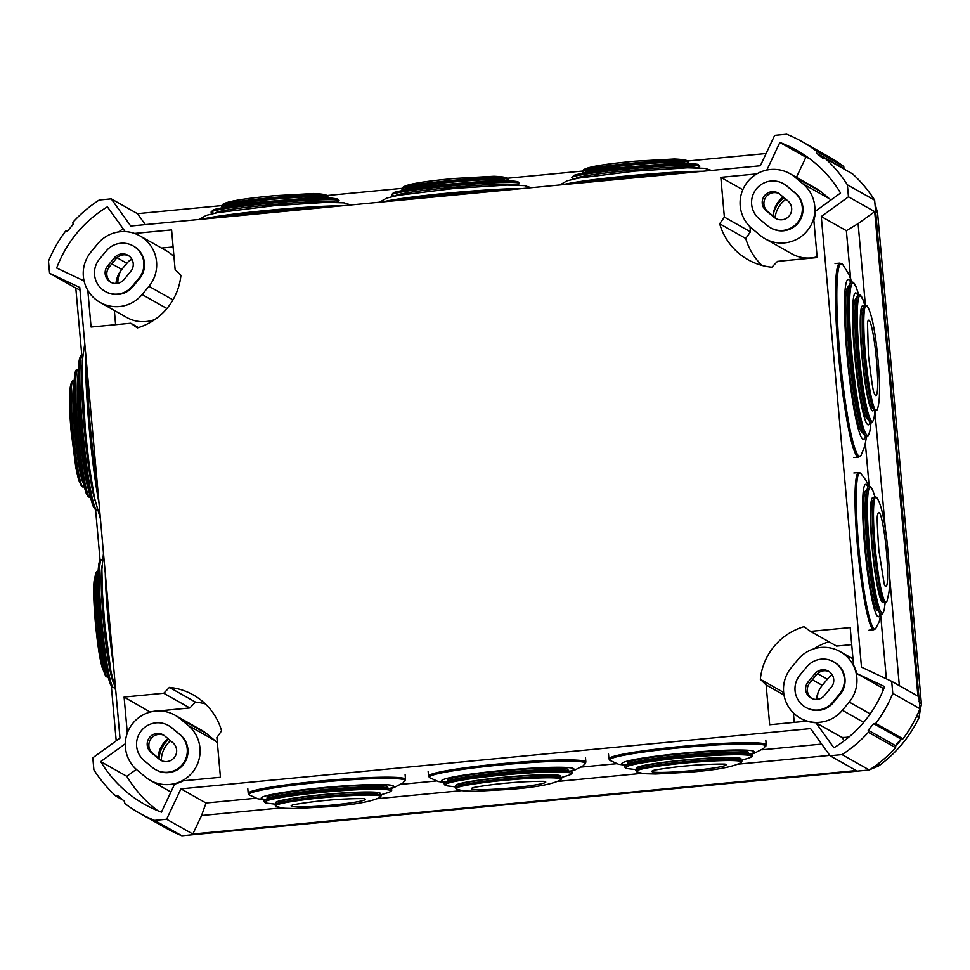 <?xml version="1.0" encoding="UTF-8"?>
<svg xmlns="http://www.w3.org/2000/svg" width="970" height="970" viewBox="0 0 970 970"><rect width="100%" height="100%" fill="white"/><g stroke="black" fill="none" stroke-linecap="round" stroke-linejoin="round"><path stroke-width="1.45" d="M111.368 282.561A10.706 10.634 119.4 0 1 109.283 266.944L116.109 258.699A10.706 10.634 119.4 0 1 128.683 255.753M776.655 218.905A10.706 10.634 119.4 0 1 775.903 218.335L767.731 211.533A10.706 10.634 119.4 0 1 778.958 193.527M121.65 253.922A10.706 10.634 -60.6 0 0 114.424 257.753L107.597 265.998A10.706 10.634 -60.6 0 0 110.507 282.125A10.706 10.634 -60.6 0 0 123.942 279.602L130.78 271.37A10.706 10.634 -60.6 0 0 121.65 253.922M771.926 191.696A10.706 10.634 -60.6 0 0 766.045 210.587L774.218 217.389A10.706 10.634 -60.6 0 0 789.798 215.182A10.706 10.634 -60.6 0 0 787.882 200.899L779.71 194.097A10.706 10.634 -60.6 0 0 771.926 191.696M782.948 230.423A21.413 21.267 -60.6 0 0 794.709 192.666L786.537 185.852A21.413 21.267 -60.6 0 0 755.375 190.253A21.413 21.267 -60.6 0 0 759.219 218.82L767.391 225.634A21.413 21.267 -60.6 0 0 782.948 230.423M783.396 183.694L784.051 184.058A21.413 21.267 119.4 0 1 787.191 186.228L795.364 193.03A21.413 21.267 119.4 0 1 771.174 228.156L770.532 227.792M117.673 294.08A21.413 21.267 -60.6 0 0 132.114 286.417L138.952 278.172A21.413 21.267 -60.6 0 0 133.12 245.907A21.413 21.267 -60.6 0 0 106.251 250.951L99.425 259.184A21.413 21.267 -60.6 0 0 117.673 294.08M133.12 245.907L133.775 246.283A21.413 21.267 119.4 0 1 139.595 278.535L132.769 286.781A21.413 21.267 119.4 0 1 105.9 291.812L105.245 291.449M115.976 283.483A25.426 25.256 119.4 0 1 121.759 269.466L126.888 263.282A25.426 25.256 119.4 0 1 131.641 258.844M811.89 698.473A10.706 10.634 119.4 0 1 809.792 682.856L816.619 674.611A10.706 10.634 119.4 0 1 829.192 671.652M161.614 760.686A10.706 10.634 119.4 0 1 160.862 760.116L152.69 753.314A10.706 10.634 119.4 0 1 163.918 735.308M156.885 733.478A10.706 10.634 -60.6 0 0 151.005 752.368L159.177 759.17A10.706 10.634 -60.6 0 0 174.758 756.976A10.706 10.634 -60.6 0 0 172.842 742.693L164.67 735.878A10.706 10.634 -60.6 0 0 156.885 733.478M822.16 669.821A10.706 10.634 -60.6 0 0 814.945 673.665L808.107 681.898A10.706 10.634 -60.6 0 0 811.017 698.036A10.706 10.634 -60.6 0 0 824.464 695.514L831.29 687.269A10.706 10.634 -60.6 0 0 822.16 669.821M167.907 772.217A21.413 21.267 -60.6 0 0 179.668 734.448L171.496 727.633A21.413 21.267 -60.6 0 0 140.335 732.047A21.413 21.267 -60.6 0 0 144.178 760.613L152.351 767.415A21.413 21.267 -60.6 0 0 167.907 772.217M168.356 725.475L169.01 725.839A21.413 21.267 119.4 0 1 172.151 728.009L180.323 734.811A21.413 21.267 119.4 0 1 156.134 769.95L155.479 769.574M818.183 709.991A21.413 21.267 -60.6 0 0 832.636 702.316L839.462 694.084A21.413 21.267 -60.6 0 0 833.642 661.819A21.413 21.267 -60.6 0 0 806.773 666.851L799.935 675.096A21.413 21.267 -60.6 0 0 818.183 709.991M833.642 661.819L834.285 662.183A21.413 21.267 119.4 0 1 840.117 694.447L833.278 702.692A21.413 21.267 119.4 0 1 806.409 707.724L805.755 707.36M816.497 699.394A25.426 25.256 119.4 0 1 822.281 685.366L827.398 679.194A25.426 25.256 119.4 0 1 832.151 674.756M148.956 286.296A33.489 33.271 -60.6 0 0 120.413 231.721A33.489 33.271 -60.6 0 0 97.812 243.712L90.986 251.957A33.489 33.271 -60.6 0 0 100.092 302.422A33.489 33.271 -60.6 0 0 142.117 294.54L148.956 286.296L172.975 299.863M173.982 256.674A33.489 33.271 -60.6 0 0 166.452 250.854L139.838 235.831M175.061 715.217L201.675 730.24A33.489 33.271 119.4 0 1 206.574 733.623L179.971 718.6A33.489 33.271 -60.6 0 0 126.803 734.581A33.489 33.271 -60.6 0 0 137.231 770.168L145.403 776.982A33.489 33.271 -60.6 0 0 194.158 770.095A33.489 33.271 -60.6 0 0 188.144 725.414L179.971 718.6M849.211 702.05A33.489 33.271 -60.6 0 0 820.668 647.463A33.489 33.271 -60.6 0 0 798.067 659.467L791.241 667.712A33.489 33.271 -60.6 0 0 800.347 718.164A33.489 33.271 -60.6 0 0 842.372 710.282L849.211 702.05L870.199 713.896M883.149 690.288A33.489 33.271 -60.6 0 0 882.736 688.166L856.668 673.459A33.489 33.271 -60.6 0 0 853.552 665.093L850.193 627.566L810.532 631.361L803.924 626.681A61.074 60.661 119.4 0 0 760.335 679.291L766.13 684.941L769.683 724.723L806.991 721.146A33.489 33.271 -60.6 0 0 815.903 722.723L833.885 747.785A120.207 119.395 119.4 0 0 884.591 686.59L856.668 673.459M789.871 173.642L816.485 188.653A33.489 33.271 119.4 0 1 821.396 192.048L794.782 177.025A33.489 33.271 -60.6 0 0 741.613 193.006A33.489 33.271 -60.6 0 0 752.041 228.593L760.213 235.395A33.489 33.271 -60.6 0 0 808.968 228.52A33.489 33.271 -60.6 0 0 802.954 183.839L794.782 177.025M845.416 169.835L843.961 168.622L843.767 166.549A130.356 129.471 -60.6 0 0 829.156 156.934L801.899 141.559A130.356 129.471 -60.6 0 0 786.67 134.236L774.666 135.388L760.335 165.773L130.707 226.022L111.235 198.862L137.461 213.667L145.318 224.616M850.654 278.79L846.361 230.678L821.275 216.528L848.459 196.825L847.38 184.797L874.637 200.184A130.356 129.471 -60.6 0 0 852.557 173.873L825.3 158.486L823.239 158.692L816.691 153.248L816.51 151.174A130.356 129.471 -60.6 0 0 801.899 141.559M874.637 200.184L915.728 660.97M281.785 807.828L201.578 815.503L206.016 803.002L180.941 788.84L810.568 728.591L830.041 755.751L842.033 754.611L869.29 769.986A130.356 129.471 -60.6 0 0 895.637 747.676L895.455 745.603L900.912 739.007L902.985 738.813A130.356 129.471 -60.6 0 0 910.345 728.021L910.296 727.997A130.356 129.471 -60.6 0 0 919.984 708.743L915.716 660.934M869.29 769.986L181.863 835.764A130.356 129.471 -60.6 0 1 166.634 828.441L139.377 813.066A130.356 129.471 -60.6 0 0 154.606 820.377L181.863 835.764M139.377 813.066A130.356 129.471 -60.6 0 1 124.754 803.451L124.572 801.378L118.037 795.933L115.976 796.127A130.356 129.471 -60.6 0 1 93.884 769.816L92.817 757.788L119.989 738.085L79.77 287.472L49.579 273.273L48.5 261.233A130.356 129.471 -60.6 0 1 65.548 231.187L67.621 230.993L73.077 224.397L72.895 222.324A130.356 129.471 -60.6 0 1 99.243 200.014L111.235 198.862M180.941 788.84L166.597 819.238L154.606 820.377M842.033 754.611A130.356 129.471 -60.6 0 0 868.38 732.289L868.186 730.216L873.655 723.632L875.716 723.426A130.356 129.471 -60.6 0 0 892.776 693.38L919.984 708.743M821.275 216.528L861.493 667.142L891.697 681.352L892.776 693.38M847.38 184.797A130.356 129.471 -60.6 0 0 825.3 158.486M125.288 743.796L100.722 761.595A120.207 119.395 -60.6 0 0 144.36 804.227A120.207 119.395 -60.6 0 0 161.42 812.132L174.648 784.075A33.489 33.271 -60.6 0 0 183.124 780.838L220.445 777.273L216.892 737.491L221.584 730.834A61.074 60.661 -60.6 0 0 169.435 687.39L163.76 693.247L124.099 697.042L127.312 733.065M756.842 173.897L720.831 177.34L724.384 217.122L719.679 223.779A61.074 60.661 -60.6 0 0 771.841 267.223L777.503 261.366L817.177 257.571L813.83 220.044A33.489 33.271 -60.6 0 0 815.418 211.23L840.553 193.03A120.207 119.395 -60.6 0 0 796.904 150.398A120.207 119.395 -60.6 0 0 779.856 142.481L766.846 170.065M138.443 327.593L130.744 323.252L91.071 327.048L87.797 290.309M84.075 280.912L56.672 268.035A120.207 119.395 119.4 0 1 107.391 206.828L125.154 231.6M134.563 233.443L171.593 229.902L175.133 269.672L180.929 275.334A61.074 60.661 119.4 0 1 137.352 327.933L130.744 323.252M830.041 755.751L856.268 770.556L192.836 834.03L166.597 819.238M848.459 196.825L874.685 211.63L917.923 696.145L891.697 681.352M80.001 290.042L75.805 288.066L81.832 355.626M95.593 509.771L100.116 560.466M111.344 686.251L116.206 740.825M75.805 288.066L49.579 273.273M766.118 153.515L687.754 161.008L688.591 162.123A53.435 3.08 174.9 0 0 688.324 161.857A53.435 3.08 174.9 0 0 632.537 164.088A53.435 3.08 174.9 0 0 582.145 171.714A53.435 3.08 174.9 0 0 582.158 171.738A53.435 3.08 174.9 0 0 582.424 172.042A53.435 3.08 174.9 0 0 584.51 172.454M582.242 171.108L507.395 178.262L508.231 179.389A53.435 3.08 174.9 0 0 508.231 179.389A53.435 3.08 174.9 0 0 507.965 179.11A53.435 3.08 174.9 0 0 452.19 181.341A53.435 3.08 174.9 0 0 401.786 188.968A53.435 3.08 174.9 0 0 401.798 189.004A53.435 3.08 174.9 0 0 402.065 189.296A53.435 3.08 174.9 0 0 404.15 189.708M401.895 188.362L327.048 195.528M221.536 205.616L137.461 213.667M816.51 151.174L843.767 166.549M816.691 153.248L843.961 168.622M875.716 723.426L902.985 738.813M873.655 723.632L900.912 739.007M868.186 730.216L895.455 745.603M868.38 732.289L895.637 747.676M115.976 796.127L123.117 800.165M874.685 211.63L858.111 223.646L865.361 304.883A53.423 5.577 84.5 0 0 865.301 304.883A53.423 5.577 84.5 0 0 865.264 304.895A53.423 5.577 84.5 0 0 863.724 308.011A53.423 5.577 84.5 0 0 864.512 355.056A53.423 5.577 84.5 0 0 875.534 411.244A53.423 5.577 84.5 0 0 875.607 411.231L877.462 408.928C879.984 401.835 880.19 385.66 878.092 360.416C876.419 342.822 874.455 329.315 872.188 319.882C870.66 313.613 869.132 309.248 867.629 306.787A52.792 5.505 84.5 0 0 865.446 355.008A52.792 5.505 84.5 0 0 877.462 408.928M874.904 411.753L885.392 529.293M889.393 574.191L899.348 685.669M846.361 230.678L858.111 223.646M886.362 678.842L880.663 614.956M869.181 486.309L865.385 443.811M829.774 755.387L738.024 764.166M642.504 773.308L557.665 781.432M462.144 790.574L377.306 798.686M201.578 815.503L192.836 834.03M206.016 803.002L255.68 798.249M401.18 784.33L436.027 780.995M581.539 767.064L616.386 763.729M761.899 749.81L821.675 744.087M817.104 256.795A33.489 33.271 119.4 0 1 791.738 253.8L765.124 238.79M821.396 192.048L829.568 198.85A33.489 33.271 119.4 0 1 830.89 200.026M796.418 177.328L805.924 157.188L779.856 142.481M805.924 157.188A120.207 119.395 119.4 0 1 809.477 158.571M883.803 688.664L882.736 688.166M844.324 740.704L841.972 737.43L815.903 722.723M841.972 737.43A33.489 33.271 -60.6 0 0 849.053 736.933M157.855 810.75A120.207 119.395 119.4 0 1 126.791 776.303L136.321 769.392M126.791 776.303L100.722 761.595M206.574 733.623L214.746 740.425A33.489 33.271 119.4 0 1 217.365 742.862M123.02 228.617A120.207 119.395 -60.6 0 0 118.873 231.903M83.856 279.869A120.207 119.395 -60.6 0 0 83.541 280.657M100.092 302.422L126.694 317.433A33.489 33.271 -60.6 0 0 154.945 319.482M150.192 712.077L124.099 697.042M150.156 711.75L152.751 711.507M158.534 710.949L189.829 707.954L163.76 693.247M189.829 707.954L195.504 702.11L169.435 687.39M195.504 702.11A61.074 60.661 119.4 0 1 205.337 703.893M173.109 246.962L161.517 248.065M114.351 310.461L115.612 324.707M783.99 695.017L766.13 684.941M793.387 712.914L794.224 722.371M783.639 692.434L760.335 679.291M828.901 641.728A61.074 60.661 -60.6 0 0 813.915 648.833M851.721 644.626L836.589 646.068L810.532 631.361M762.008 265.428A61.074 60.661 119.4 0 1 745.748 238.487L750.453 231.83L724.384 217.122M745.748 238.487L719.679 223.779M750.453 231.83L749.992 226.725M742.814 189.756L720.831 177.34M158.134 757.849A25.426 25.256 119.4 0 1 168.077 738.728M158.28 755.994A32.459 32.24 119.4 0 1 162.669 745.688M773.175 216.067A25.426 25.256 119.4 0 1 783.117 196.934M780.802 199.844A32.459 32.24 119.4 0 1 783.445 197.213M916.177 715.157L918.832 718.067L921.415 703.977L877.583 212.903L874.94 203.47L877.583 212.915L875.498 209.75M877.583 212.915L921.415 703.977L918.832 718.079C909.63 736.897 896.644 752.562 879.875 765.087L869.714 769.719L878.59 765.973L879.863 765.087L876.613 764.93M879.863 765.087C896.632 752.562 909.617 736.897 918.832 718.067L918.832 718.079M158.498 758.152A29.985 29.779 119.4 0 1 168.271 738.885M774.46 209.144A29.985 29.779 119.4 0 1 783.627 197.359M877.607 515.325L877.607 515.325A37.284 3.892 -95.5 0 1 879.062 512.5A37.284 3.892 -95.5 0 1 886.471 551.663A37.284 3.892 -95.5 0 1 885.683 586.62A37.284 3.892 -95.5 0 1 884.228 584.073L878.844 550.257C877.219 526.625 876.807 514.985 877.607 515.325M887.065 600.963L885.064 602.988A53.435 5.577 -95.5 0 1 885.064 602.988A53.435 5.577 -95.5 0 1 884.676 602.904A53.435 5.577 -95.5 0 1 878.747 583.079A53.435 5.577 -95.5 0 1 872.418 517.349A53.435 5.577 -95.5 0 1 874.819 496.604A53.435 5.577 -95.5 0 1 874.843 496.604L874.867 496.604A53.435 5.577 -95.5 0 0 874.273 548.547A53.435 5.577 -95.5 0 0 884.737 602.891A53.435 5.577 -95.5 0 0 885.113 602.976L884.349 608.82A63.28 6.596 -95.5 0 1 881.96 613.028A63.28 6.596 -95.5 0 1 869.387 546.571A63.28 6.596 -95.5 0 1 870.733 487.243A63.28 6.596 -95.5 0 1 873 491.014L874.867 496.604L877.171 498.204C879.014 501.066 880.699 505.697 882.215 512.063C884.482 522.018 886.325 534.203 887.732 548.62C889.575 569.245 889.975 583.891 888.92 592.549L887.065 600.963A52.841 5.517 -95.5 0 1 885.634 602.212A52.841 5.517 -95.5 0 1 875.134 546.716A52.841 5.517 -95.5 0 1 876.262 497.186A52.841 5.517 -95.5 0 1 877.171 498.204M878.747 583.079L878.347 580.848A49.785 5.189 -95.5 0 1 872.442 519.605L872.418 517.349M882.7 599.545L882.639 599.545A49.785 5.189 -95.5 0 1 882.288 599.472A49.785 5.189 -95.5 0 1 872.539 548.838A49.785 5.189 -95.5 0 1 873.097 500.435L873.158 500.435M881.184 614.204A64.238 6.705 -95.5 0 1 881.136 614.216A64.238 6.705 -95.5 0 1 880.675 614.119A64.238 6.705 -95.5 0 1 878.953 611.694A64.238 6.705 -95.5 0 1 868.308 550.911A64.238 6.705 -95.5 0 1 867.168 489.219A64.238 6.705 -95.5 0 1 868.829 486.322A64.238 6.705 -95.5 0 1 868.865 486.322M878.953 611.694L877.365 608.238A60.492 6.305 -95.5 0 1 867.35 551.008A60.492 6.305 -95.5 0 1 866.271 492.918L867.168 489.219M878.505 610.7L877.838 610.773A60.492 6.305 -95.5 0 1 877.401 610.676A60.492 6.305 -95.5 0 1 865.567 549.153A60.492 6.305 -95.5 0 1 866.246 490.335L866.913 490.274M724.881 764.214A37.284 2.789 -5.1 0 1 725.972 764.554A37.284 2.789 -5.1 0 1 692.822 770.544A37.284 2.789 -5.1 0 1 652.07 771.623A37.284 2.789 -5.1 0 1 653.04 770.556M635.58 770.41L635.58 770.362A53.435 4.001 -5.1 0 1 635.58 770.362A53.435 4.001 -5.1 0 1 644.638 767.294A53.435 4.001 -5.1 0 1 732.58 759.51A53.435 4.001 -5.1 0 1 741.759 760.589A53.435 4.001 -5.1 0 1 742.038 760.941A53.435 4.001 -5.1 0 1 742.038 760.977L742.038 761.001A53.435 4.001 -5.1 0 0 741.759 760.638A53.435 4.001 -5.1 0 0 685.899 761.947A53.435 4.001 -5.1 0 0 635.58 770.41L636.938 771.865A52.841 3.965 -5.1 0 1 636.538 771.671A52.841 3.965 -5.1 0 1 683.498 763.184A52.841 3.965 -5.1 0 1 741.25 761.644A52.841 3.965 -5.1 0 1 740.959 762.662L742.038 761.001M644.638 767.294L647.608 766.7A49.785 3.734 -5.1 0 1 729.549 759.449L732.58 759.51M639.085 768.592L639.024 767.961A49.785 3.734 -5.1 0 1 685.911 760.068A49.785 3.734 -5.1 0 1 737.952 758.855A49.785 3.734 -5.1 0 1 738.218 759.183L738.267 759.813M624.377 766.373A64.238 4.814 -5.1 0 1 624.377 766.324A64.238 4.814 -5.1 0 1 625.662 765.221A64.238 4.814 -5.1 0 1 687.936 755.872A64.238 4.814 -5.1 0 1 750.889 754.151A64.238 4.814 -5.1 0 1 752.017 754.587A64.238 4.814 -5.1 0 1 752.356 755.012A64.238 4.814 -5.1 0 1 752.356 755.06L752.356 755.012M609.948 760.444A78.461 5.881 -5.1 0 1 609.827 760.359L618.617 764.311L625.674 765.221L629.203 763.596A60.492 4.535 -5.1 0 1 687.851 754.805A60.492 4.535 -5.1 0 1 747.13 753.169L750.889 754.151L754.418 753.169L763.705 748.452L766.239 744.887L765.815 740.134M627.942 764.178L627.845 763.051A60.492 4.535 -5.1 0 1 684.808 753.472A60.492 4.535 -5.1 0 1 748.052 751.992A60.492 4.535 -5.1 0 1 748.367 752.393L748.464 753.52M544.522 781.468A37.284 2.789 -5.1 0 1 545.613 781.82A37.284 2.789 -5.1 0 1 512.475 787.81A37.284 2.789 -5.1 0 1 471.723 788.889A37.284 2.789 -5.1 0 1 472.681 787.822M560.599 779.916C552.463 784.245 535.246 787.422 508.935 789.434L475.361 791.277C461.768 790.865 464.969 791.399 456.579 789.119A52.841 3.965 -5.1 0 1 456.179 788.925A52.841 3.965 -5.1 0 1 503.139 780.438A52.841 3.965 -5.1 0 1 560.89 778.91A52.841 3.965 -5.1 0 1 560.599 779.916L561.678 778.255A53.435 4.001 -5.1 0 0 561.4 777.891A53.435 4.001 -5.1 0 0 505.54 779.201A53.435 4.001 -5.1 0 0 455.221 787.664L455.221 787.616A53.435 4.001 -5.1 0 1 455.221 787.616A53.435 4.001 -5.1 0 1 464.278 784.548A53.435 4.001 -5.1 0 1 552.221 776.776A53.435 4.001 -5.1 0 1 561.4 777.843A53.435 4.001 -5.1 0 1 561.678 778.207A53.435 4.001 -5.1 0 1 561.678 778.231L561.678 778.207M464.278 784.548L467.249 783.954A49.785 3.734 -5.1 0 1 549.19 776.703L552.221 776.776M458.725 785.845L458.664 785.215A49.785 3.734 -5.1 0 1 505.552 777.322A49.785 3.734 -5.1 0 1 557.592 776.109A49.785 3.734 -5.1 0 1 557.859 776.449L557.908 777.079M444.017 783.639A64.238 4.814 -5.1 0 1 444.017 783.59A64.238 4.814 -5.1 0 1 445.303 782.475A64.238 4.814 -5.1 0 1 507.589 773.138A64.238 4.814 -5.1 0 1 570.53 771.405A64.238 4.814 -5.1 0 1 571.657 771.841A64.238 4.814 -5.1 0 1 571.997 772.278A64.238 4.814 -5.1 0 1 571.997 772.326L572.009 772.375A64.238 4.814 -5.1 0 0 571.669 771.938A64.238 4.814 -5.1 0 0 504.521 773.502A64.238 4.814 -5.1 0 0 444.03 783.687L444.963 785.118L447.267 785.894A63.28 4.741 -5.1 0 1 445.424 785.3A63.28 4.741 -5.1 0 1 501.672 775.127A63.28 4.741 -5.1 0 1 570.833 773.296A63.28 4.741 -5.1 0 1 569.208 775.115C571.572 774.024 572.506 773.114 572.009 772.375M429.589 777.697A78.461 5.881 -5.1 0 1 429.467 777.613L438.258 781.565L445.315 782.475L448.843 780.85A60.492 4.535 -5.1 0 1 507.492 772.059A60.492 4.535 -5.1 0 1 566.771 770.435L570.53 771.405L574.058 770.422L583.346 765.718L585.88 762.153L585.468 757.388M447.582 781.432L447.485 780.304A60.492 4.535 -5.1 0 1 504.461 770.726A60.492 4.535 -5.1 0 1 567.692 769.246A60.492 4.535 -5.1 0 1 568.008 769.659L568.105 770.774M364.162 798.722A37.284 2.789 -5.1 0 1 365.253 799.074A37.284 2.789 -5.1 0 1 332.116 805.064A37.284 2.789 -5.1 0 1 291.364 806.143A37.284 2.789 -5.1 0 1 292.322 805.076M274.862 804.87L274.862 804.918A53.435 4.001 -5.1 0 1 274.862 804.87A53.435 4.001 -5.1 0 1 283.919 801.802A53.435 4.001 -5.1 0 1 371.862 794.03A53.435 4.001 -5.1 0 1 381.04 795.097A53.435 4.001 -5.1 0 1 381.319 795.461A53.435 4.001 -5.1 0 1 381.319 795.485L381.319 795.509A53.435 4.001 -5.1 0 0 381.04 795.157A53.435 4.001 -5.1 0 0 325.18 796.455A53.435 4.001 -5.1 0 0 274.862 804.918L276.22 806.373A52.841 3.965 -5.1 0 1 275.819 806.179A52.841 3.965 -5.1 0 1 322.78 797.692A52.841 3.965 -5.1 0 1 380.531 796.164A52.841 3.965 -5.1 0 1 380.24 797.182L381.319 795.509M283.919 801.802L286.89 801.208A49.785 3.734 -5.1 0 1 368.83 793.969L371.862 794.03M278.366 803.099L278.317 802.469A49.785 3.734 -5.1 0 1 325.192 794.588A49.785 3.734 -5.1 0 1 377.233 793.363A49.785 3.734 -5.1 0 1 377.5 793.702L377.548 794.333M275.492 804.166L266.908 803.148A63.28 4.741 -5.1 0 1 265.065 802.554A63.28 4.741 -5.1 0 1 321.312 792.393A63.28 4.741 -5.1 0 1 390.474 790.562A63.28 4.741 -5.1 0 1 388.849 792.369C391.213 791.277 392.159 790.368 391.65 789.628A64.238 4.814 -5.1 0 0 391.31 789.192A64.238 4.814 -5.1 0 0 324.162 790.768A64.238 4.814 -5.1 0 0 263.67 800.941A64.238 4.814 -5.1 0 1 263.658 800.844A64.238 4.814 -5.1 0 1 264.943 799.729A64.238 4.814 -5.1 0 1 327.229 790.392A64.238 4.814 -5.1 0 1 390.17 788.659A64.238 4.814 -5.1 0 1 391.31 789.095A64.238 4.814 -5.1 0 1 391.637 789.531A64.238 4.814 -5.1 0 1 391.637 789.58M249.229 794.951A78.461 5.881 -5.1 0 1 249.108 794.866L257.899 798.819L264.955 799.729L268.484 798.116A60.492 4.535 -5.1 0 1 327.132 789.313A60.492 4.535 -5.1 0 1 386.412 787.688L390.17 788.659L393.699 787.688L402.986 782.972L405.521 779.407L405.108 774.654M267.223 798.686L267.126 797.558A60.492 4.535 -5.1 0 1 324.101 787.979A60.492 4.535 -5.1 0 1 387.333 786.5A60.492 4.535 -5.1 0 1 387.648 786.912L387.745 788.04M97.994 571.136A53.435 4.644 84.6 0 0 97.897 571.063A53.435 4.644 84.6 0 0 97.57 570.978A53.435 4.644 84.6 0 0 97.837 622.837A53.435 4.644 84.6 0 0 107.367 677.278A53.435 4.644 84.6 0 0 107.694 677.363A53.435 4.644 84.6 0 0 108.07 677.133M97.764 575.295A49.785 4.329 84.6 0 0 98.807 624.534A49.785 4.329 84.6 0 0 107.064 673.095M102.347 560.284A64.238 5.59 84.6 0 0 101.898 559.848A64.238 5.59 84.6 0 0 101.523 559.738A64.238 5.59 84.6 0 0 101.838 622.097A64.238 5.59 84.6 0 0 113.296 687.548A64.238 5.59 84.6 0 0 113.684 687.645A64.238 5.59 84.6 0 0 114.387 686.966M101.995 565.837A60.492 5.262 84.6 0 0 103.717 624.062A60.492 5.262 84.6 0 0 113.005 681.57M325.678 197.783A53.435 3.08 174.9 0 0 327.884 196.692A53.435 3.08 174.9 0 0 327.605 196.425A53.435 3.08 174.9 0 0 271.83 198.656A53.435 3.08 174.9 0 0 221.439 206.283A53.435 3.08 174.9 0 0 221.706 206.561A53.435 3.08 174.9 0 0 223.791 206.962M324.307 197.759L324.283 197.504A49.785 2.874 174.9 0 0 324.041 197.249A49.785 2.874 174.9 0 0 272.073 199.335A49.785 2.874 174.9 0 0 225.113 206.44L225.137 206.695M336.347 202.281L338.336 201.36A64.238 3.698 174.9 0 0 339.088 200.705A64.238 3.698 174.9 0 0 338.76 200.378A64.238 3.698 174.9 0 0 271.709 203.069A64.238 3.698 174.9 0 0 211.12 212.236A64.238 3.698 174.9 0 0 211.448 212.563A64.238 3.698 174.9 0 0 211.981 212.745L214.103 213.303M335.414 202.269A60.492 3.48 174.9 0 0 335.171 202.1A60.492 3.48 174.9 0 0 273.237 204.512A60.492 3.48 174.9 0 0 215.013 213.109M506.037 180.529A53.435 3.08 174.9 0 0 508.231 179.438A53.435 3.08 174.9 0 0 507.965 179.171A53.435 3.08 174.9 0 0 452.19 181.402A53.435 3.08 174.9 0 0 401.798 189.029L402.635 187.574A52.841 3.043 174.9 0 1 454.651 180.19A52.841 3.043 174.9 0 1 507.152 178.165C505.782 177.231 501.369 176.601 493.924 176.273L454.797 178.456C419.404 181.729 405.302 184.724 402.635 187.574M504.667 180.505L504.642 180.25A49.785 2.874 174.9 0 0 504.388 179.996A49.785 2.874 174.9 0 0 452.42 182.081A49.785 2.874 174.9 0 0 405.472 189.186L405.496 189.441M516.707 185.027L518.695 184.106A64.238 3.698 174.9 0 0 519.447 183.451A64.238 3.698 174.9 0 0 519.12 183.124A64.238 3.698 174.9 0 0 452.068 185.816A64.238 3.698 174.9 0 0 391.48 194.982A64.238 3.698 174.9 0 0 391.807 195.31A64.238 3.698 174.9 0 0 392.341 195.491L394.463 196.037M515.773 185.003A60.492 3.48 174.9 0 0 515.531 184.833A60.492 3.48 174.9 0 0 453.596 187.258A60.492 3.48 174.9 0 0 395.372 195.855M686.396 163.275A53.435 3.08 174.9 0 0 688.591 162.184A53.435 3.08 174.9 0 0 688.324 161.905A53.435 3.08 174.9 0 0 632.549 164.148A53.435 3.08 174.9 0 0 582.158 171.775L582.994 170.32A52.841 3.043 174.9 0 1 635.01 162.936A52.841 3.043 174.9 0 1 687.512 160.899C686.142 159.965 681.728 159.335 674.283 159.019L635.156 161.19C599.751 164.476 585.662 167.47 582.994 170.32M685.026 163.251L685.002 162.996A49.785 2.874 174.9 0 0 684.747 162.742A49.785 2.874 174.9 0 0 632.779 164.815A49.785 2.874 174.9 0 0 585.832 171.92L585.856 172.187M697.066 167.774L699.055 166.852A64.238 3.698 174.9 0 0 699.806 166.197A64.238 3.698 174.9 0 0 699.479 165.87A64.238 3.698 174.9 0 0 632.428 168.55A64.238 3.698 174.9 0 0 571.839 177.716A64.238 3.698 174.9 0 0 572.167 178.043A64.238 3.698 174.9 0 0 572.7 178.237L574.822 178.783M696.133 167.749A60.492 3.48 174.9 0 0 695.89 167.58A60.492 3.48 174.9 0 0 633.956 169.992A60.492 3.48 174.9 0 0 575.731 178.601M863.724 308.011L863.033 311.54A49.773 5.189 84.5 0 0 863.761 355.372A49.773 5.189 84.5 0 0 872.042 405.145L873.4 408.467A53.423 5.577 84.5 0 0 875.498 411.244A53.423 5.577 84.5 0 0 875.522 411.244L875.498 411.244M863.591 308.69L862.912 308.739A49.809 5.189 84.5 0 0 862.197 355.517A49.809 5.189 84.5 0 0 872.103 407.837A49.809 5.189 84.5 0 0 872.466 407.909L873.133 407.824M865.264 304.895L865.301 304.883A53.423 5.577 84.5 0 0 864.537 355.056A53.423 5.577 84.5 0 0 873.4 408.467M876.48 360.015A37.842 3.941 84.5 0 0 867.495 323.046L867.495 323.046A37.842 3.941 84.5 0 0 867.483 323.071A139.134 139.134 0 0 0 867.483 323.071L868.453 355.469C871.654 381.889 873.582 394.39 874.225 392.995A37.842 3.941 84.5 0 0 874.225 392.995L874.225 392.995A37.842 3.941 84.5 0 0 876.48 360.015M874.964 411.062L874.188 417.076C873.048 421.611 872.018 423.417 871.072 422.471L870.769 422.496A64.165 6.693 -95.5 0 1 870.308 422.399A64.165 6.693 -95.5 0 1 868.138 418.919L866.816 415.56A60.492 6.305 -95.5 0 1 857.213 359.337A60.492 6.305 -95.5 0 1 855.904 302.3L856.571 298.76A64.165 6.693 -95.5 0 1 858.474 294.747L858.777 294.71A64.165 6.693 -95.5 0 0 858.062 357.105A64.165 6.693 -95.5 0 0 870.611 422.362A64.165 6.693 -95.5 0 0 871.072 422.471L869.908 430.825A76.63 7.99 -95.5 0 1 867.156 435.178A76.63 7.99 -95.5 0 1 851.939 354.717A76.63 7.99 -95.5 0 1 853.564 282.876A76.63 7.99 -95.5 0 1 856.037 286.732L858.753 294.722L859.953 294.953L862.851 299.415L864.767 305.174M856.595 298.627L856.158 298.663A60.492 6.305 84.5 0 0 855.479 357.469A60.492 6.305 84.5 0 0 867.313 418.991A60.492 6.305 84.5 0 0 867.75 419.088L868.186 419.052M868.138 418.919A64.165 6.693 -95.5 0 1 857.953 359.264A64.165 6.693 -95.5 0 1 856.571 298.76M863.53 433.347L861.966 429.952A73.878 7.699 -95.5 0 1 849.732 360.052A73.878 7.699 -95.5 0 1 848.41 289.096L849.296 285.471A77.551 8.087 -95.5 0 1 851.296 281.991L851.672 281.955A77.551 8.087 -95.5 0 0 850.799 357.348A77.551 8.087 -95.5 0 0 865.98 436.233A77.551 8.087 -95.5 0 0 866.525 436.354L866.161 436.391A77.551 8.087 -95.5 0 1 865.604 436.27A77.551 8.087 -95.5 0 1 863.53 433.347A77.551 8.087 -95.5 0 1 850.678 359.967A77.551 8.087 -95.5 0 1 849.296 285.471M849.186 285.883L848.774 285.932A73.878 7.699 84.5 0 0 847.95 357.748A73.878 7.699 84.5 0 0 862.403 432.887A73.878 7.699 84.5 0 0 862.936 432.996L863.348 432.959M83.093 482.575A49.773 4.329 -95.4 0 1 74.617 430.874A49.773 4.329 -95.4 0 1 73.817 385.102M83.929 485.994A53.423 4.644 -95.4 0 1 83.141 487.061A53.423 4.644 -95.4 0 1 73.126 430.777A53.423 4.644 -95.4 0 1 72.944 380.701A53.423 4.644 -95.4 0 1 72.992 380.701A53.423 4.644 -95.4 0 1 73.005 380.701L73.029 380.689A53.423 4.644 -95.4 0 1 73.999 381.586M83.141 487.061L83.105 487.061A53.423 4.644 -95.4 0 1 83.105 487.061A53.423 4.644 -95.4 0 1 83.056 487.061A53.423 4.644 -95.4 0 1 73.102 430.777A53.423 4.644 -95.4 0 1 73.029 380.689M77.782 377.003A60.492 5.262 84.6 0 0 79.746 433.723A60.492 5.262 84.6 0 0 88.512 489.777M78.097 369.509A64.165 5.577 84.6 0 0 77.782 369.449A64.165 5.577 84.6 0 0 78.097 431.735A64.165 5.577 84.6 0 0 89.543 497.101A64.165 5.577 84.6 0 0 89.931 497.21A64.165 5.577 84.6 0 0 90.222 497.089M82.183 364.962A73.878 6.426 84.6 0 0 84.693 433.25A73.878 6.426 84.6 0 0 95.096 500.775M82.656 355.578A77.551 6.741 84.6 0 0 82.414 355.553A77.551 6.741 84.6 0 0 82.802 430.838A77.551 6.741 84.6 0 0 96.636 509.844A77.551 6.741 84.6 0 0 97.097 509.977A77.551 6.741 84.6 0 0 97.34 509.905M116.109 258.699L114.424 257.753M767.731 211.533L766.045 210.587M794.709 192.666L795.364 193.03M132.114 286.417L132.769 286.781M111.841 263.864L121.759 269.466M152.69 753.314L151.005 752.368M816.619 674.611L814.945 673.665M179.668 734.448L180.323 734.811M832.636 702.316L833.278 702.692M812.351 679.764L822.281 685.366M829.568 198.85L802.954 183.839M863.7 722.323L842.372 710.282M214.746 740.425L188.144 725.414M166.913 308.533L142.117 294.54M817.552 673.629L827.398 679.194M839.462 694.084L840.117 694.447M171.496 727.633L172.151 728.009M809.792 682.856L808.107 681.898M160.862 760.116L159.177 759.17M117.03 257.717L126.888 263.282M138.952 278.172L139.595 278.535M786.537 185.852L787.191 186.228M775.903 218.335L774.218 217.389M109.283 266.944L107.597 265.998M921.415 703.977L918.675 701.261M844.834 169.362A130.21 129.325 119.4 0 1 845.525 169.908L844.797 169.326M901.603 738.946A130.21 129.325 119.4 0 1 895.516 746.282M131.969 259.414A26.493 26.311 -60.6 0 0 128.137 261.876M120.765 270.739A26.493 26.311 -60.6 0 0 117.819 283.276M170.502 740.74A26.493 26.311 -60.6 0 0 161.275 760.456M159.007 758.576A29.076 28.882 119.4 0 1 168.671 739.225M773.357 213.933A29.076 28.882 119.4 0 1 784.051 197.71M785.918 199.274A26.493 26.311 -60.6 0 0 775.066 217.644M818.001 692.75A26.493 26.311 -60.6 0 0 817.492 699.321M883.682 601.727A52.659 5.493 -95.5 0 1 882.542 602.321A52.659 5.493 -95.5 0 1 872.078 547.019A52.659 5.493 -95.5 0 1 873.194 497.658A52.659 5.493 -95.5 0 1 873.703 498.095M884.349 608.82C883.209 613.355 882.179 615.15 881.233 614.204A64.238 6.705 -95.5 0 1 880.772 614.107A64.238 6.705 -95.5 0 1 868.198 548.778A64.238 6.705 -95.5 0 1 868.914 486.322L868.829 486.322M880.154 613.683A66.518 6.935 -95.5 0 1 877.935 616.653A66.518 6.935 -95.5 0 1 864.719 546.801A66.518 6.935 -95.5 0 1 866.137 484.454A66.518 6.935 -95.5 0 1 867.956 487.037M880.76 614.155L879.269 621.515L875.716 628.536A78.461 8.184 -95.5 0 1 874.297 628.984A78.461 8.184 -95.5 0 1 858.705 546.583A78.461 8.184 -95.5 0 1 860.378 473.033A78.461 8.184 -95.5 0 1 860.766 473.299L866.125 480.55L868.477 486.455M875.716 628.536L873.752 629.712A78.958 8.233 -95.5 0 1 873.182 629.591A78.958 8.233 -95.5 0 1 857.735 549.287A78.958 8.233 -95.5 0 1 858.608 472.523L853.867 472.972M637.739 769.004A52.659 3.941 -5.1 0 1 636.453 768.567A52.659 3.941 -5.1 0 1 683.244 760.104A52.659 3.941 -5.1 0 1 740.801 758.576A52.659 3.941 -5.1 0 1 739.673 759.995M625.783 768.046A63.28 4.741 -5.1 0 1 682.031 757.873A63.28 4.741 -5.1 0 1 751.192 756.042A63.28 4.741 -5.1 0 1 749.555 757.849C751.932 756.77 752.865 755.848 752.368 755.109A64.238 4.814 -5.1 0 0 752.029 754.672A64.238 4.814 -5.1 0 0 684.881 756.248A64.238 4.814 -5.1 0 0 624.377 766.421L625.323 767.852L627.626 768.628A63.28 4.741 -5.1 0 1 625.783 768.046M626.244 764.954A66.518 4.983 -5.1 0 1 622.194 764.033A66.518 4.983 -5.1 0 1 681.316 753.338A66.518 4.983 -5.1 0 1 754.017 751.41A66.518 4.983 -5.1 0 1 750.271 753.993M766.239 744.887A78.958 5.917 -5.1 0 0 765.827 744.354A78.958 5.917 -5.1 0 0 683.292 746.294A78.958 5.917 -5.1 0 0 608.93 758.795L609.827 760.359A78.461 5.881 -5.1 0 1 680.309 747.773A78.461 5.881 -5.1 0 1 765.427 745.566A78.461 5.881 -5.1 0 1 765.633 746.585M457.379 786.258A52.659 3.941 -5.1 0 1 456.094 785.821A52.659 3.941 -5.1 0 1 502.884 777.358A52.659 3.941 -5.1 0 1 560.442 775.842A52.659 3.941 -5.1 0 1 559.314 777.249M445.885 782.208A66.518 4.983 -5.1 0 1 441.835 781.286A66.518 4.983 -5.1 0 1 500.957 770.604A66.518 4.983 -5.1 0 1 573.658 768.677A66.518 4.983 -5.1 0 1 569.911 771.247M585.88 762.153A78.958 5.917 -5.1 0 0 585.468 761.62A78.958 5.917 -5.1 0 0 502.933 763.548A78.958 5.917 -5.1 0 0 428.57 776.061L429.467 777.613A78.461 5.881 -5.1 0 1 499.962 765.027A78.461 5.881 -5.1 0 1 585.08 762.82A78.461 5.881 -5.1 0 1 585.274 763.839M277.02 803.524A52.659 3.941 -5.1 0 1 275.735 803.075A52.659 3.941 -5.1 0 1 322.525 794.624A52.659 3.941 -5.1 0 1 380.082 793.096A52.659 3.941 -5.1 0 1 378.955 794.515M265.525 799.462A66.518 4.983 -5.1 0 1 261.476 798.54A66.518 4.983 -5.1 0 1 320.597 787.858A66.518 4.983 -5.1 0 1 393.299 785.93A66.518 4.983 -5.1 0 1 389.552 788.501M405.521 779.407A78.958 5.917 -5.1 0 0 405.108 778.874A78.958 5.917 -5.1 0 0 322.574 780.802A78.958 5.917 -5.1 0 0 248.211 793.314L249.108 794.866A78.461 5.881 -5.1 0 1 319.603 782.293A78.461 5.881 -5.1 0 1 404.72 780.074A78.461 5.881 -5.1 0 1 404.914 781.092M95.884 572.579A52.841 4.595 84.6 0 0 97.049 624.704A52.841 4.595 84.6 0 0 105.73 676.102L107.634 677.375A53.435 4.644 84.6 0 0 107.658 677.363L107.634 677.375A53.435 4.644 84.6 0 1 107.318 677.278A53.435 4.644 84.6 0 1 97.788 622.849A53.435 4.644 84.6 0 1 97.521 570.978A53.435 4.644 84.6 0 0 97.521 570.978L95.884 572.579L94.041 581.442C93.241 590.16 93.763 604.674 95.593 624.983C97.643 645.268 99.861 659.515 102.238 667.712L105.73 676.102M110.337 684.177C101.644 659.491 94.999 589.675 98.891 563.788A63.28 5.505 84.6 0 0 100.759 624.353A63.28 5.505 84.6 0 0 110.337 684.177L112.374 687.354L113.587 687.657A64.238 5.59 84.6 0 0 113.635 687.645L113.684 687.645M101.474 559.751A64.238 5.59 84.6 0 0 101.426 559.751A64.238 5.59 84.6 0 0 101.741 622.11A64.238 5.59 84.6 0 0 113.199 687.548A64.238 5.59 84.6 0 0 113.587 687.657M105.281 573.246A78.461 6.826 84.6 0 0 113.502 665.347M107.634 599.605A78.958 6.863 84.6 0 0 110.992 637.217M326.926 195.467A52.841 3.043 174.9 0 0 326.793 195.419A52.841 3.043 174.9 0 0 274.292 197.456A52.841 3.043 174.9 0 0 222.275 204.828L221.439 206.234A53.435 3.08 174.9 0 0 221.439 206.258L221.439 206.283M222.275 204.828C224.943 201.99 239.044 198.995 274.437 195.71L313.565 193.527C321.021 193.854 325.423 194.485 326.793 195.419L327.884 196.692A53.435 3.08 174.9 0 0 327.872 196.643A53.435 3.08 174.9 0 0 327.605 196.364A53.435 3.08 174.9 0 0 271.83 198.607A53.435 3.08 174.9 0 0 221.439 206.234M337.693 199.105A63.28 3.65 174.9 0 0 336.736 198.826A63.28 3.65 174.9 0 0 274.656 201.469A63.28 3.65 174.9 0 0 213.109 209.956L211.12 212.139A64.238 3.698 174.9 0 0 211.12 212.187M339.076 200.657A64.238 3.698 174.9 0 0 339.076 200.608A64.238 3.698 174.9 0 0 338.76 200.281A64.238 3.698 174.9 0 0 271.697 202.972A64.238 3.698 174.9 0 0 211.12 212.139L211.12 212.236M342.083 205.798A78.461 4.523 174.9 0 0 267.914 210.344A78.461 4.523 174.9 0 0 202.548 219.147M326.757 207.265A78.958 4.547 174.9 0 0 214.03 218.044M518.053 181.839A63.28 3.65 174.9 0 0 517.095 181.572A63.28 3.65 174.9 0 0 455.015 184.215A63.28 3.65 174.9 0 0 393.456 192.703L391.48 194.885A64.238 3.698 174.9 0 0 391.48 194.934L391.48 194.982M519.435 183.403A64.238 3.698 174.9 0 0 519.435 183.354A64.238 3.698 174.9 0 0 519.108 183.027A64.238 3.698 174.9 0 0 452.056 185.719A64.238 3.698 174.9 0 0 391.48 194.885M522.442 188.532A78.461 4.523 174.9 0 0 448.273 193.091A78.461 4.523 174.9 0 0 382.907 201.893M507.116 189.999A78.958 4.547 174.9 0 0 394.39 200.79M698.412 164.585A63.28 3.65 174.9 0 0 697.454 164.306A63.28 3.65 174.9 0 0 635.374 166.961A63.28 3.65 174.9 0 0 573.816 175.449L571.839 177.631A64.238 3.698 174.9 0 0 571.839 177.68L571.839 177.631A64.238 3.698 174.9 0 1 632.416 168.453A64.238 3.698 174.9 0 1 699.467 165.773A64.238 3.698 174.9 0 1 699.794 166.1L699.806 166.197A64.238 3.698 174.9 0 0 699.794 166.1L697.454 164.306C684.529 162.451 682.298 163.421 670.985 163.518L613.864 168.162L593.276 170.89L573.816 175.449M702.801 171.278A78.461 4.523 174.9 0 0 628.621 175.825A78.461 4.523 174.9 0 0 563.267 184.627M687.475 172.745A78.958 4.547 174.9 0 0 574.749 183.536M874.188 417.076A63.208 6.596 -95.5 0 1 871.8 421.295A63.208 6.596 -95.5 0 1 859.238 354.911A63.208 6.596 -95.5 0 1 860.584 295.644A63.208 6.596 -95.5 0 1 862.851 299.415M873.837 409.449A52.792 5.505 -95.5 0 1 872.369 410.795A52.792 5.505 -95.5 0 1 861.881 355.347A52.792 5.505 -95.5 0 1 862.997 305.865A52.792 5.505 -95.5 0 1 863.967 306.969M869.944 422.132A66.275 6.911 -95.5 0 1 867.835 424.751A66.275 6.911 -95.5 0 1 854.667 355.141A66.275 6.911 -95.5 0 1 856.073 293.013A66.275 6.911 -95.5 0 1 857.735 295.256M866.574 436.342L864.828 446.091L861.093 455.197L858.547 457.088A97.424 10.161 -95.5 0 1 857.844 456.931A97.424 10.161 -95.5 0 1 838.783 357.845A97.424 10.161 -95.5 0 1 839.874 263.125L835.061 263.585M861.093 455.197A96.782 10.088 -95.5 0 1 859.068 456.167A96.782 10.088 -95.5 0 1 839.838 354.523A96.782 10.088 -95.5 0 1 841.899 263.804A96.782 10.088 -95.5 0 1 842.736 264.495L848.835 274.207L851.708 281.955M865.507 436.209A80.28 8.378 -95.5 0 1 862.973 439.252A80.28 8.378 -95.5 0 1 847.028 354.935A80.28 8.378 -95.5 0 1 848.738 279.675A80.28 8.378 -95.5 0 1 850.69 282.282M81.213 485.582A52.792 4.595 -95.4 0 1 72.313 430.898A52.792 4.595 -95.4 0 1 71.416 382.507C70.798 385.151 70.228 384.29 69.573 395.833C69.355 405.242 69.888 417.124 71.162 431.48L75.842 467.661C79.091 482.454 78.146 478.586 81.213 485.582L83.056 487.061M74.945 373.511C71.065 399.167 77.733 469.274 86.378 493.754A63.208 5.493 84.6 0 1 76.812 434.002A63.208 5.493 84.6 0 1 74.945 373.511C75.539 370.516 76.387 369.182 77.479 369.473A64.165 5.577 84.6 0 0 77.794 431.759A64.165 5.577 84.6 0 0 89.24 497.137A64.165 5.577 84.6 0 0 89.628 497.234L89.931 497.21M79.334 359.712C76.885 376.554 77.333 401.253 80.68 433.82C83.953 462.363 85.445 483.509 93.29 506.473A76.63 6.669 84.6 0 1 81.492 433.554A76.63 6.669 84.6 0 1 79.334 359.712C80.086 356.584 80.995 355.214 82.05 355.59A77.551 6.741 84.6 0 0 82.426 430.874A77.551 6.741 84.6 0 0 96.26 509.88A77.551 6.741 84.6 0 0 96.733 510.014L97.097 509.977M86.839 366.636A97.424 8.475 84.6 0 0 97.703 488.298M85.7 353.808A96.782 8.415 84.6 0 0 99.013 503.078M852.994 658.86L840.093 651.585M805.827 721.256L800.347 718.164M170.914 791.993L150.314 780.365M873 491.014L870.102 486.552L868.914 486.322M860.766 473.299L858.608 472.523M873.752 629.712L869.011 630.173M724.711 764.178L724.966 764.214C727.718 763.899 705.02 763.984 688.7 765.742C674.938 766.688 652.179 770.253 652.955 770.58L653.198 770.507M608.93 758.795L608.505 754.042M749.555 757.849L741.286 760.359M636.211 769.659L627.626 768.628M740.959 762.662C732.823 766.991 715.605 770.156 689.294 772.181L655.72 774.011C642.128 773.611 645.317 774.133 636.938 771.865M544.352 781.432L544.606 781.48C547.359 781.153 524.661 781.25 508.341 782.996C494.579 783.954 471.82 787.519 472.596 787.846L472.839 787.761M455.221 787.664L456.579 789.119M428.57 776.061L428.146 771.295M569.208 775.115L560.927 777.625M455.851 786.912L447.267 785.894M363.992 798.698L364.247 798.734C366.999 798.407 344.301 798.504 327.981 800.25C314.219 801.208 291.473 804.773 292.237 805.1L292.479 805.015M263.658 800.844L264.604 802.372L266.908 803.148M248.211 793.314L247.786 788.549M388.849 792.369L380.567 794.879M380.24 797.182C372.104 801.499 354.887 804.676 328.575 806.701L295.001 808.531C281.409 808.131 284.61 808.653 276.22 806.373M98.891 563.788C99.486 560.805 100.334 559.46 101.426 559.751L101.523 559.738M103.487 553.167L101.898 569.463L102.48 594.004L104.724 623.916L110.859 670.949L115.818 691.27M339.088 200.705L336.736 198.826C323.81 196.958 321.579 197.941 310.267 198.038L253.146 202.669L232.558 205.41L213.109 209.956M199.202 219.462L206.173 215.401L217.498 212.636L274.692 205.616L326.72 202.318L344.156 202.875L350.825 204.961M519.447 183.451L517.095 181.572C504.17 179.705 501.939 180.675 490.626 180.772L433.505 185.415L412.917 188.156L393.456 192.703M379.561 202.209L386.533 198.147L397.858 195.382L455.051 188.35L507.08 185.052L524.515 185.622L531.172 187.695M559.92 184.955L566.892 180.881L578.217 178.128L635.411 171.096L687.439 167.798L704.875 168.356L711.531 170.441M865.373 304.883L867.629 306.787M856.037 286.732L852.945 282.209L851.672 281.955M842.736 264.495L839.874 263.125M858.547 457.088L853.733 457.549M869.908 430.825C868.502 435.615 867.374 437.458 866.525 436.354M86.378 493.754L88.415 496.931L89.628 497.234M93.29 506.473L95.436 509.686L96.733 510.014M84.778 343.562L82.329 360.513L82.159 377.742L85.542 432.814L89.519 467.601L94.454 497.768L100.407 518.683M72.944 380.701L71.416 382.507"/></g></svg>
